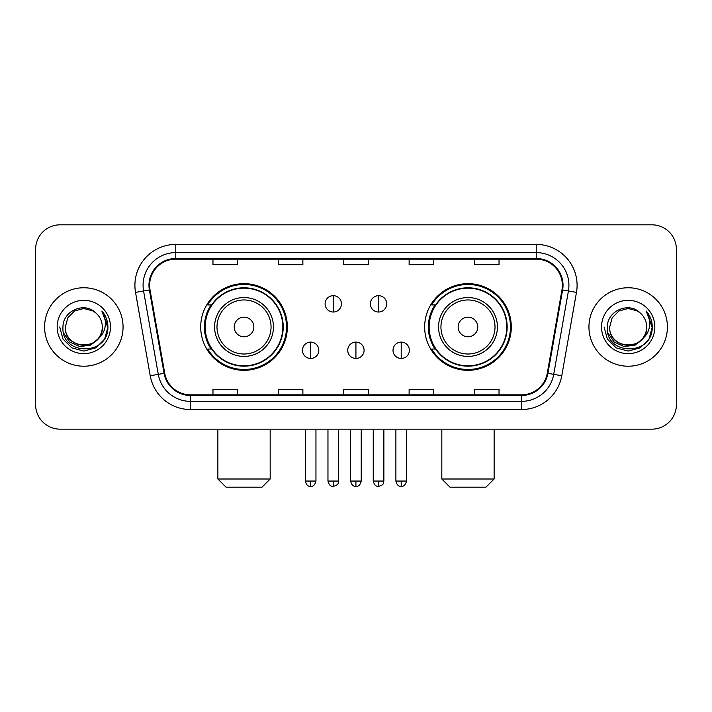 <?xml version="1.0" encoding="UTF-8"?>
<svg xmlns="http://www.w3.org/2000/svg" width="712" height="712" viewBox="0 0 712 712"><rect width="100%" height="100%" fill="white"/><g stroke="black" fill="none" stroke-linecap="round" stroke-linejoin="round"><path stroke-width="1.07" d="M424.655 326.986A43.316 43.316 0 0 0 467.98 370.302A43.316 43.316 0 0 0 511.296 326.986A43.316 43.316 0 0 0 467.98 283.661A43.316 43.316 0 0 0 424.655 326.986M200.704 326.986A43.316 43.316 0 0 0 244.02 370.302A43.316 43.316 0 0 0 287.345 326.986A43.316 43.316 0 0 0 244.02 283.661A43.316 43.316 0 0 0 200.704 326.986M211.09 349.049A39.641 39.641 0 0 1 211.09 304.914M435.05 349.049A39.641 39.641 0 0 1 435.05 304.914M35.6 249.333L35.6 404.63A24.52 24.52 0 0 0 60.119 429.149L651.881 429.149A24.52 24.52 0 0 0 676.4 404.63L676.4 249.333A24.52 24.52 0 0 0 651.881 224.814L60.119 224.814A24.52 24.52 0 0 0 35.6 249.333L35.6 404.63M44.589 326.986A39.231 39.231 0 0 0 83.82 366.217A39.231 39.231 0 0 0 123.06 326.986A39.231 39.231 0 0 0 83.82 287.755A39.231 39.231 0 0 0 44.589 326.986A39.231 39.231 0 0 0 83.82 366.217A39.231 39.231 0 0 0 123.06 326.986A39.231 39.231 0 0 0 83.82 287.755A39.231 39.231 0 0 0 44.589 326.986M588.94 326.986A39.231 39.231 0 0 0 628.18 366.217A39.231 39.231 0 0 0 667.411 326.986A39.231 39.231 0 0 0 628.18 287.755A39.231 39.231 0 0 0 588.94 326.986A39.231 39.231 0 0 0 628.18 366.217A39.231 39.231 0 0 0 667.411 326.986A39.231 39.231 0 0 0 628.18 287.755A39.231 39.231 0 0 0 588.94 326.986M149.618 285.298A26.157 26.157 0 0 1 175.775 259.141L536.225 259.141A26.157 26.157 0 0 1 561.982 289.837L547.279 373.213A26.157 26.157 0 0 1 521.522 394.822L190.478 394.822A26.157 26.157 0 0 1 164.721 373.213L150.018 289.837A26.157 26.157 0 0 1 149.618 285.298M148.968 285.298A26.807 26.807 0 0 0 149.378 289.953L164.071 373.328A26.807 26.807 0 0 0 190.478 395.48L521.522 395.48A26.807 26.807 0 0 0 547.928 373.328L562.622 289.953A26.807 26.807 0 0 0 536.225 258.492L175.775 258.492A26.807 26.807 0 0 0 148.968 285.298M135.529 292.392A40.869 40.869 0 0 1 175.775 244.43L536.225 244.43A40.869 40.869 0 0 1 576.471 292.392L561.768 375.767A40.869 40.869 0 0 1 521.522 409.534L190.478 409.534A40.869 40.869 0 0 1 150.232 375.767L135.529 292.392L143.575 290.977A32.69 32.69 0 0 1 175.775 252.609L536.225 252.609A32.69 32.69 0 0 1 568.425 290.977L553.722 374.343A32.69 32.69 0 0 1 521.522 401.363L190.478 401.363A32.69 32.69 0 0 1 158.278 374.343L143.575 290.977A32.69 32.69 0 0 1 143.085 285.298M651.881 224.814L60.119 224.814M60.119 429.149L651.881 429.149M676.4 404.63L676.4 249.333M547.928 373.328L553.722 374.343L568.425 290.977L576.471 292.392M343.736 259.141L343.736 264.677L368.264 264.677L368.264 259.141M278.356 259.141L278.356 264.677L302.876 264.677L302.876 259.141M212.968 259.141L212.968 264.677L237.488 264.677L237.488 259.141M409.124 259.141L409.124 264.677L433.644 264.677L433.644 259.141M474.512 259.141L474.512 264.677L499.032 264.677L499.032 259.141M368.264 394.822L368.264 389.286L343.736 389.286L343.736 394.822M302.876 394.822L302.876 389.286L278.356 389.286L278.356 394.822M237.488 394.822L237.488 389.286L212.968 389.286L212.968 394.822M433.644 394.822L433.644 389.286L409.124 389.286L409.124 394.822M499.032 394.822L499.032 389.286L474.512 389.286L474.512 394.822M97.98 338.85C88.172 352.102 64.391 343.629 65.353 326.986C64.222 350.811 103.427 350.811 102.297 326.986C103.427 350.811 64.222 350.811 65.353 326.986L67.827 317.748L74.591 310.984L83.82 308.51L93.058 310.984L95.924 313.031C84.586 301.149 62.763 310.93 62.968 326.986C60.894 355.502 107.129 356.249 107.877 328.365L107.913 326.986C107.841 320.925 105.83 315.603 101.869 311.019C104.878 315.968 105.946 321.29 105.056 326.986C104.192 331.828 101.834 335.788 97.98 338.85A18.476 18.476 0 0 0 102.297 326.986C103.427 350.811 64.222 350.811 65.353 326.986L67.827 317.748L74.591 310.984M102.297 326.986A18.476 18.476 0 0 0 95.924 313.031M99.155 337.862L90.816 345.08L79.886 346.602L69.829 342.054L63.546 332.976M57.174 326.986A26.647 26.647 0 0 0 83.82 353.633A26.647 26.647 0 0 0 110.467 326.986A26.647 26.647 0 0 0 83.82 300.339A26.647 26.647 0 0 0 57.174 326.986M101.869 311.019L107.904 327.689L106.782 319.688L107.904 327.689L106.782 319.688L107.904 327.689L102.047 311.224L107.904 327.68L102.047 311.224L107.913 326.986L104.691 339.028L95.871 347.848L83.82 351.078L71.779 347.848L62.959 339.028L59.737 326.986M102.047 311.224L107.904 327.698M262.007 487.186L226.042 487.186L217.872 479.007L270.177 479.007L262.007 487.186M253.828 326.986A9.808 9.808 0 0 0 244.02 317.178A9.808 9.808 0 0 0 234.212 326.986A9.808 9.808 0 0 0 244.02 336.794A9.808 9.808 0 0 0 253.828 326.986M273.444 326.986A29.423 29.423 0 0 0 244.02 297.563A29.423 29.423 0 0 0 214.597 326.986A29.423 29.423 0 0 0 244.02 356.409A29.423 29.423 0 0 0 273.444 326.986A29.423 29.423 0 0 1 244.02 356.409A29.423 29.423 0 0 1 214.597 326.986M282.851 326.986A38.822 38.822 0 0 0 244.02 288.164A38.822 38.822 0 0 0 205.198 326.986A38.822 38.822 0 0 0 244.02 365.808A38.822 38.822 0 0 0 282.851 326.986M286.527 326.986A42.506 42.506 0 0 1 207.699 349.049L211.642 349.049A39.187 39.187 0 0 0 269.955 356.374A39.187 39.187 0 0 0 269.955 297.598A39.187 39.187 0 0 0 211.642 304.914L207.699 304.914A42.506 42.506 0 0 1 286.527 326.986M485.958 487.186L449.993 487.186L441.823 479.007L494.128 479.007L485.958 487.186M477.788 326.986A9.808 9.808 0 0 0 467.98 317.178A9.808 9.808 0 0 0 458.172 326.986A9.808 9.808 0 0 0 467.98 336.794A9.808 9.808 0 0 0 477.788 326.986M497.403 326.986A29.423 29.423 0 0 0 467.98 297.563A29.423 29.423 0 0 0 438.556 326.986A29.423 29.423 0 0 0 467.98 356.409A29.423 29.423 0 0 0 497.403 326.986A29.423 29.423 0 0 1 467.98 356.409A29.423 29.423 0 0 1 438.556 326.986M506.802 326.986A38.822 38.822 0 0 0 467.98 288.164A38.822 38.822 0 0 0 429.149 326.986A38.822 38.822 0 0 0 467.98 365.808A38.822 38.822 0 0 0 506.802 326.986M510.477 326.986A42.506 42.506 0 0 1 431.65 349.049L435.593 349.049A39.187 39.187 0 0 0 493.906 356.374A39.187 39.187 0 0 0 493.906 297.598A39.187 39.187 0 0 0 435.593 304.914L431.65 304.914A42.506 42.506 0 0 1 510.477 326.986M333.278 295.676A8.17 8.17 0 0 0 325.108 303.855A8.17 8.17 0 0 0 333.278 312.025A8.17 8.17 0 0 0 341.448 303.855A8.17 8.17 0 0 0 333.278 295.676L333.278 312.025A8.17 8.17 0 0 0 341.448 303.855A8.17 8.17 0 0 0 333.278 295.676M378.562 295.676A8.17 8.17 0 0 0 370.382 303.855A8.17 8.17 0 0 0 378.562 312.025A8.17 8.17 0 0 0 386.732 303.855A8.17 8.17 0 0 0 378.562 295.676L378.562 312.025A8.17 8.17 0 0 0 386.732 303.855A8.17 8.17 0 0 0 378.562 295.676M310.637 342.107A8.17 8.17 0 0 0 302.466 350.277A8.17 8.17 0 0 0 310.637 358.456A8.17 8.17 0 0 0 318.807 350.277A8.17 8.17 0 0 0 310.637 342.107L310.637 358.456A8.17 8.17 0 0 0 318.807 350.277A8.17 8.17 0 0 0 310.637 342.107M355.92 342.107A8.17 8.17 0 0 0 347.741 350.277A8.17 8.17 0 0 0 355.92 358.456A8.17 8.17 0 0 0 364.09 350.277A8.17 8.17 0 0 0 355.92 342.107L355.92 358.456A8.17 8.17 0 0 0 364.09 350.277A8.17 8.17 0 0 0 355.92 342.107M401.203 342.107A8.17 8.17 0 0 0 393.024 350.277A8.17 8.17 0 0 0 401.203 358.456A8.17 8.17 0 0 0 409.373 350.277A8.17 8.17 0 0 0 401.203 342.107L401.203 358.456A8.17 8.17 0 0 0 409.373 350.277A8.17 8.17 0 0 0 401.203 342.107M646.647 326.986C647.778 350.811 608.573 350.811 609.703 326.986L612.178 317.748L618.942 310.984L628.18 308.51L637.409 310.984L640.275 313.031C628.945 301.149 607.114 310.93 607.318 326.986C605.245 355.502 651.48 356.249 652.228 328.365L652.263 326.986C652.201 320.925 650.181 315.603 646.22 311.019C649.237 315.968 650.296 321.29 649.406 326.986C648.543 331.828 646.184 335.788 642.331 338.85A18.476 18.476 0 0 0 646.647 326.986C647.778 350.811 608.573 350.811 609.703 326.986C608.573 350.811 647.778 350.811 646.647 326.986A18.476 18.476 0 0 0 640.275 313.031M642.331 338.85C632.523 352.102 608.742 343.629 609.703 326.986M643.506 337.862L635.166 345.08L624.237 346.602L614.18 342.054L607.897 332.976M601.533 326.986A26.647 26.647 0 0 0 628.18 353.633A26.647 26.647 0 0 0 654.826 326.986A26.647 26.647 0 0 0 628.18 300.339A26.647 26.647 0 0 0 601.533 326.986M646.22 311.019L652.254 327.689L651.133 319.688L652.254 327.689L651.133 319.688L652.254 327.689L646.398 311.224L652.254 327.68L646.398 311.224L652.263 326.986L649.041 339.028L640.221 347.848L628.18 351.078L616.129 347.848L607.309 339.028L604.087 326.986M646.398 311.224L652.254 327.698M536.225 244.43L536.225 258.492M143.575 290.977L149.378 289.953M190.478 409.534L190.478 395.48M521.522 395.48L521.522 409.534M150.232 375.767L164.071 373.328M562.622 289.953L568.425 290.977M175.775 244.43L175.775 258.492M553.722 374.343L561.768 375.767M271.058 326.986A27.029 27.029 0 0 0 244.02 299.957A27.029 27.029 0 0 0 216.991 326.986A27.029 27.029 0 0 0 244.02 354.015A27.029 27.029 0 0 0 271.058 326.986M495.009 326.986A27.029 27.029 0 0 0 467.98 299.957A27.029 27.029 0 0 0 440.942 326.986A27.029 27.029 0 0 0 467.98 354.015A27.029 27.029 0 0 0 495.009 326.986M333.278 481.054L327.965 481.054C328.891 484.845 330.662 486.616 333.278 486.367L333.278 481.054L338.592 481.054L338.592 429.149M378.562 481.054L373.248 481.054C374.174 484.845 375.945 486.616 378.562 486.367L378.562 481.054L383.875 481.054L383.875 429.149M310.637 481.054L305.323 481.054C306.249 484.845 308.02 486.616 310.637 486.367L310.637 481.054L315.95 481.054L315.95 429.149M355.92 481.054L350.607 481.054C351.532 484.845 353.303 486.616 355.92 486.367L355.92 481.054L361.233 481.054L361.233 429.149M401.203 481.054L395.89 481.054C396.815 484.845 398.587 486.616 401.203 486.367L401.203 481.054L406.516 481.054L406.516 429.149M270.177 429.149L270.177 479.007M217.872 429.149L217.872 479.007M494.128 429.149L494.128 479.007M441.823 429.149L441.823 479.007M327.965 481.054L327.965 429.149M338.592 481.054C337.844 482.7 339.722 484.569 333.278 486.367M373.248 481.054L373.248 429.149M383.875 481.054C383.118 482.7 385.005 484.569 378.562 486.367M305.323 481.054L305.323 429.149M315.95 481.054C315.024 484.845 313.253 486.616 310.637 486.367M350.607 481.054L350.607 429.149M361.233 481.054C360.308 484.845 358.537 486.616 355.92 486.367M395.89 481.054L395.89 429.149M406.516 481.054C405.582 484.845 403.811 486.616 401.203 486.367"/></g></svg>
